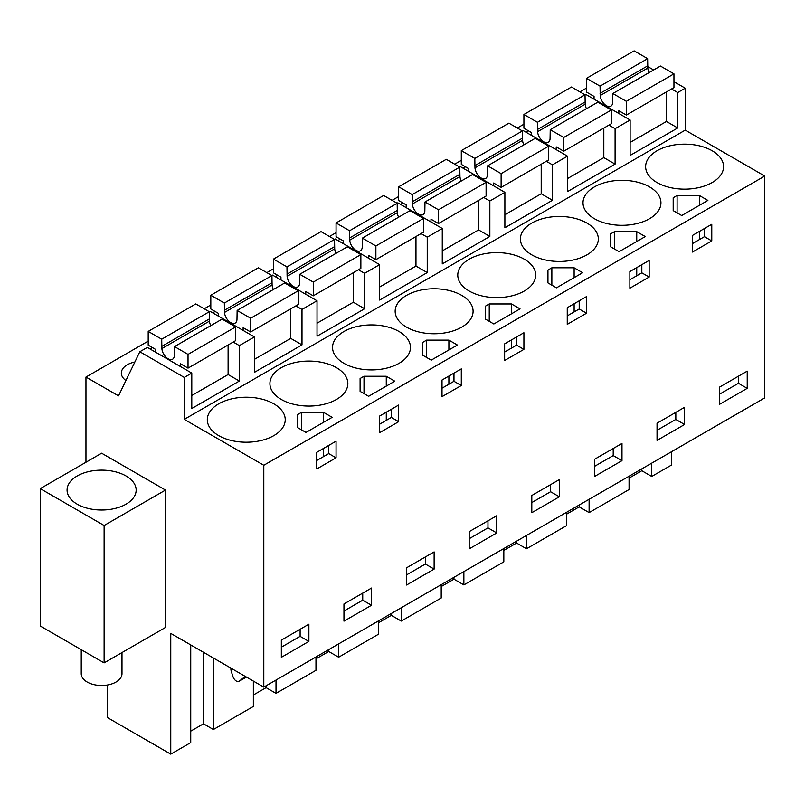 <?xml version="1.0" encoding="UTF-8"?>
<svg xmlns="http://www.w3.org/2000/svg" width="805" height="805" viewBox="0 0 805 805"><rect width="100%" height="100%" fill="white"/><g stroke="black" fill="none" stroke-linecap="round" stroke-linejoin="round"><path stroke-width="1.21" d="M671.541 88.983L677.709 92.545L685.226 88.198L685.226 130.138L764.75 176.054L764.75 397.891L263.799 687.108L263.799 465.27L764.75 176.054M647.693 66.533L653.64 69.965M673.956 81.697L685.226 88.198M85.964 462.241L85.964 377.062L118.526 395.859L139.818 351.755L184.275 377.424L191.791 373.087L191.791 408.517L239.377 381.037L239.377 345.607L254.41 336.933L254.41 372.363L301.996 344.882L301.996 309.452L317.029 300.778L317.029 336.208L364.615 308.738L364.615 273.308L372.131 268.961L379.648 264.624L379.648 300.054L427.234 272.583L427.234 237.153L442.267 228.479L442.267 263.909L489.853 236.429L489.853 200.998L504.886 192.325L504.886 227.755L552.471 200.274L552.471 164.844L567.505 156.17L567.505 191.6L615.09 164.119L615.09 128.689L630.124 120.015L630.124 155.446L677.709 127.975L677.709 92.545M184.275 377.424L184.275 419.365L685.226 130.138M671.712 451.605L671.712 464.928L651.728 476.459L651.728 463.137M630.124 142.435L666.439 121.464L677.709 127.975M615.09 128.689L608.922 125.127M630.124 120.015L585.658 94.346L584.943 94.759M567.505 178.579L603.82 157.619L615.09 164.119M567.505 156.17L523.039 130.501L522.324 130.913M552.471 164.844L546.303 161.282M504.886 214.734L541.202 193.764L552.471 200.274M504.886 192.325L460.42 166.655L459.705 167.068M489.853 200.998L483.684 197.436M442.267 250.888L478.583 229.918L489.853 236.429M442.267 228.479L397.801 202.81L397.086 203.222M427.234 237.153L421.065 233.591M379.648 287.043L415.964 266.073L427.234 272.583M379.648 264.624L335.182 238.954L334.467 239.377M364.615 273.308L358.446 269.745M317.029 323.197L353.345 302.227L364.615 308.738M317.029 300.778L272.563 275.109L271.849 275.531M301.996 309.452L295.827 305.89M254.41 359.352L290.726 338.382L301.996 344.882M254.41 336.933L209.944 311.263L209.23 311.676M239.377 345.607L233.209 342.045M191.791 395.497L228.107 374.536L239.377 381.037M191.791 373.087L147.325 347.418L139.818 351.755M107.568 684.985L107.568 717.658L170.761 754.144L190.735 742.613L190.735 644.926M263.799 687.108L170.761 633.394L170.761 754.144M184.275 419.365L263.799 465.27M104.117 662.887L165.488 627.457L165.488 490.074L101.621 453.205L40.25 488.635L40.25 626.008L104.117 662.887L104.117 525.504L40.25 488.635M657.041 182.564A38.962 22.5 -0 0 0 699.505 187.434A38.962 22.5 -0 0 0 723.564 166.655A38.962 22.5 -0 0 0 712.153 150.746A38.962 22.5 -0 0 0 669.69 145.866A38.962 22.5 -0 0 0 645.63 166.655A38.962 22.5 -0 0 0 657.041 182.564M681.714 215.529L707.887 200.425L699.364 195.494L677.096 195.494L673.191 197.748L673.191 210.608L681.714 215.529M594.422 218.719A38.962 22.5 -0 0 0 636.886 223.589A38.962 22.5 -0 0 0 660.945 202.81A38.962 22.5 -0 0 0 649.534 186.901A38.962 22.5 -0 0 0 607.071 182.021A38.962 22.5 -0 0 0 583.011 202.81A38.962 22.5 -0 0 0 594.422 218.719M506.949 316.435L520.03 308.879L511.507 303.958L489.239 303.958L485.335 306.212L485.335 319.062L493.857 323.992L506.949 316.435M556.476 287.838L582.649 272.724L574.126 267.803L551.858 267.803L547.953 270.057L547.953 282.917L556.476 287.838M619.095 251.683L645.268 236.569L636.745 231.649L614.477 231.649L610.572 233.903L610.572 246.763L619.095 251.683M406.565 327.172A38.962 22.5 -0 0 0 449.029 332.052A38.962 22.5 -0 0 0 473.088 311.263A38.962 22.5 -0 0 0 461.678 295.355A38.962 22.5 -0 0 0 419.214 290.484A38.962 22.5 -0 0 0 395.154 311.263A38.962 22.5 -0 0 0 406.565 327.172M424.668 341.24L422.716 342.367L422.716 355.216L431.239 360.137L457.411 345.033L448.888 340.113L426.62 340.113L424.668 341.24M360.097 378.511L360.097 391.371L368.62 396.291L394.792 381.188L386.269 376.257L364.001 376.257L360.097 378.511L360.097 391.371M399.059 331.509A38.962 22.5 -0 0 0 356.595 326.629A38.962 22.5 -0 0 0 332.535 347.418A38.962 22.5 -0 0 0 343.956 363.327A38.962 22.5 -0 0 0 386.41 368.197A38.962 22.5 -0 0 0 410.47 347.418A38.962 22.5 -0 0 0 399.059 331.509M336.44 367.664A38.962 22.5 -0 0 0 293.976 362.783A38.962 22.5 -0 0 0 269.917 383.572A38.962 22.5 -0 0 0 281.337 399.481A38.962 22.5 -0 0 0 323.791 404.351A38.962 22.5 -0 0 0 347.851 383.572A38.962 22.5 -0 0 0 336.44 367.664M301.382 412.412L297.478 414.666L297.478 427.525L306.001 432.446L332.173 417.332L323.65 412.412L301.382 412.412L301.382 429.779M469.184 291.018A38.962 22.5 -0 0 0 511.648 295.898A38.962 22.5 -0 0 0 535.707 275.109A38.962 22.5 -0 0 0 524.297 259.2A38.962 22.5 -0 0 0 481.833 254.33A38.962 22.5 -0 0 0 457.773 275.109A38.962 22.5 -0 0 0 469.184 291.018M218.719 435.626A38.962 22.5 -0 0 0 261.172 440.506A38.962 22.5 -0 0 0 285.232 419.727A38.962 22.5 -0 0 0 273.821 403.818A38.962 22.5 -0 0 0 231.357 398.938A38.962 22.5 -0 0 0 207.298 419.727A38.962 22.5 -0 0 0 218.719 435.626M531.803 254.863A38.962 22.5 -0 0 0 574.267 259.743A38.962 22.5 -0 0 0 598.326 238.954A38.962 22.5 -0 0 0 586.915 223.055A38.962 22.5 -0 0 0 544.452 218.175A38.962 22.5 -0 0 0 520.392 238.954A38.962 22.5 -0 0 0 531.803 254.863M85.964 377.062L148.201 341.129M204.218 308.788L210.819 304.974M266.837 272.633L273.438 268.82M329.456 236.479L336.057 232.665M392.075 200.334L398.676 196.521M454.694 164.18L461.295 160.366M517.313 128.025L523.914 124.212M579.932 91.871L586.533 88.057M152.467 347.599L150.062 348.998M528.181 130.682L525.776 132.08M340.324 239.145L337.919 240.534M465.562 166.836L463.157 168.225M402.943 202.991L400.538 204.379M215.086 311.444L212.681 312.843M277.705 275.3L275.3 276.689M134.868 362.009A20.366 11.763 -0 0 0 121.324 373.087A20.366 11.763 -0 0 0 125.922 380.534M747.221 371.135L719.66 387.044L719.66 404.251L747.221 388.342L747.221 371.135M711.771 240.916L692.491 252.046L692.491 235.412L711.771 224.283L711.771 240.916L704.445 236.68L692.491 243.583M434.126 551.898L406.565 567.807L406.565 585.014L434.126 569.105L434.126 551.898M504.634 360.509L504.634 343.876L523.914 332.737L523.914 349.37L504.634 360.509M469.184 531.652L469.184 548.859L496.745 532.95L496.745 515.743L469.184 531.652M567.253 324.355L567.253 307.721L586.533 296.582L586.533 313.215L567.253 324.355M649.152 277.061L629.872 288.2L629.872 271.567L649.152 260.438L649.152 277.061L641.827 272.835L629.872 279.738M657.041 423.199L657.041 440.405L684.602 424.497L684.602 407.29L657.041 423.199M531.803 495.498L531.803 512.705L559.364 496.796L559.364 479.589L531.803 495.498M442.015 380.03L461.295 368.891L461.295 385.525L442.015 396.654L442.015 380.03M371.507 588.053L343.956 603.961L343.956 621.168L371.507 605.259L371.507 588.053M389.036 427.244L379.397 432.808L379.397 416.175L398.676 405.046L398.676 421.679L389.036 427.244M336.057 457.824L336.057 441.2L316.778 452.329L316.778 468.963L336.057 457.824L328.732 453.597L316.778 460.5M308.889 624.207L281.337 640.116L281.337 657.323L308.889 641.414L308.889 624.207M621.983 460.651L621.983 443.444L594.422 459.353L594.422 476.56L621.983 460.651L613.209 455.59L613.209 448.506M651.728 476.459L641.816 470.734L629.067 478.09M566.448 514.244L579.198 506.878L589.109 512.604L629.067 489.541L629.067 476.228M503.829 550.399L516.579 543.033L526.49 548.758L566.448 525.695L566.448 512.383M441.21 586.553L453.96 579.187L463.871 584.913L503.829 561.85L503.829 548.537M378.592 622.708L391.341 615.342L401.252 621.068L441.21 598.004L441.21 584.682M315.973 658.852L328.722 651.497L338.633 657.222L378.592 634.159L378.592 620.836M253.354 695.007L266.103 687.651L276.014 693.377L315.973 670.303L315.973 656.991M190.735 731.161L203.484 723.796L213.395 729.521L253.354 706.458L253.354 681.08M165.488 490.074L104.117 525.504M91.891 470.945A34.535 19.944 0 0 0 67.077 490.074A34.535 19.944 0 0 0 111.342 509.213A34.535 19.944 0 0 0 136.156 490.074A34.535 19.944 0 0 0 91.891 470.945M704.445 236.68L704.445 228.509M673.191 197.748L673.191 210.608M677.096 195.494L677.096 212.862M699.364 195.494L699.364 205.345M699.364 231.448L699.364 239.618M523.914 349.37L516.589 345.144L504.634 352.047M516.589 345.144L516.589 336.973M485.335 306.212L485.335 319.062M489.239 303.958L489.239 321.316M511.507 303.958L511.507 313.799M511.507 339.901L511.507 348.072M586.533 313.215L579.208 308.989L567.253 315.892M579.208 308.989L579.208 300.818M547.953 270.057L547.953 282.917M551.858 267.803L551.858 285.171M574.126 267.803L574.126 277.645M574.126 303.747L574.126 311.917M641.827 272.835L641.827 264.664M610.572 233.903L610.572 246.763M614.477 231.649L614.477 249.017M636.745 231.649L636.745 241.5M636.745 267.602L636.745 275.773M426.62 340.113L426.62 357.47M422.716 342.367L422.716 355.216M448.888 340.113L448.888 349.954M448.888 376.056L448.888 384.226M461.295 385.525L453.97 381.288L442.015 388.201M453.97 381.288L453.97 373.118M364.001 376.257L364.001 393.625M386.269 376.257L386.269 386.108M386.269 412.21L386.269 420.381M398.676 421.679L391.351 417.443L379.397 424.346M391.351 417.443L391.351 409.272M297.478 414.666L297.478 427.525M323.65 412.412L323.65 422.263M323.65 448.365L323.65 456.536M328.732 453.597L328.732 445.427M747.221 388.342L738.447 383.281L738.447 376.197M738.447 383.281L719.66 394.128M434.126 569.105L425.352 564.043L425.352 556.959M425.352 564.043L406.565 574.891M496.745 532.95L487.971 527.889L487.971 520.805M487.971 527.889L469.184 538.736M684.602 424.497L675.828 419.435L675.828 412.351M675.828 419.435L657.041 430.283M559.364 496.796L550.59 491.744L550.59 484.65M550.59 491.744L531.803 502.582M371.507 605.259L362.733 600.198L362.733 593.114M362.733 600.198L343.956 611.045M308.889 641.414L300.114 636.353L300.114 629.269M300.114 636.353L281.337 647.2M613.209 455.59L594.422 466.437M213.395 729.521L213.395 658.017M266.103 687.651L266.103 685.78M276.014 693.377L276.014 680.054M328.722 651.497L328.722 649.625M338.633 657.222L338.633 643.899M391.341 615.342L391.341 613.48M401.252 621.068L401.252 607.755M453.96 579.187L453.96 577.326M463.871 584.913L463.871 571.6M516.579 543.033L516.579 541.171M526.49 548.758L526.49 535.446M579.198 506.878L579.198 505.017M589.109 512.604L589.109 499.291M641.816 470.734L641.816 468.862M203.484 723.796L203.484 652.292M230.884 668.11A8.855 5.112 -120 0 0 231.458 671.984L232.967 676.613A5.313 3.069 -120 0 0 239.035 681.342A5.313 3.069 -120 0 0 239.256 681.191L242.959 678.233A53.13 30.681 -120 0 0 245.042 676.281M81.245 649.685L81.245 673.735A20.366 11.763 0 0 0 107.347 685.015A20.366 11.763 0 0 0 121.988 673.735L121.988 652.573M618.844 113.505L618.844 110.728L626.36 115.065L626.36 101.329L612.846 93.521L612.686 102.738A8.855 5.112 60 0 1 610.874 106.169A8.855 5.112 60 0 1 604.303 104.066A8.855 5.112 60 0 1 600.208 95.533L600.057 86.135L586.533 78.327L586.533 92.072L594.05 96.409L594.05 99.196M649.092 72.591A8.855 5.112 -120 0 1 647.804 68.053L647.643 58.664L634.129 50.856L586.533 78.327M666.439 121.464L666.439 91.921M626.36 101.329L673.956 73.849L673.956 87.584L626.36 115.065M673.956 73.849L660.432 66.04L612.846 93.521M647.643 65.889L600.057 93.37M647.643 58.664L600.057 86.135M556.225 149.66L556.225 146.872L563.742 151.219L563.742 137.474L550.228 129.675L550.067 138.893A8.855 5.112 60 0 1 548.255 142.324A8.855 5.112 60 0 1 541.685 140.211A8.855 5.112 60 0 1 537.589 131.688L537.438 122.29L523.914 114.481L523.914 128.226L531.431 132.563L531.431 135.341M586.473 108.745A8.855 5.112 -120 0 1 585.185 104.207L585.024 94.809L571.51 87.01L523.914 114.481M603.82 157.619L603.82 128.076M563.742 137.474L611.337 110.003L611.337 123.739L563.742 151.219M611.337 110.003L597.813 102.195L550.228 129.675M585.024 102.044L537.438 129.514M585.024 94.809L537.438 122.29M493.606 185.814L493.606 183.027L501.123 187.364L501.123 173.628L487.609 165.83L487.448 175.037A8.855 5.112 60 0 1 485.636 178.479A8.855 5.112 60 0 1 479.066 176.365A8.855 5.112 60 0 1 474.97 167.843L474.819 158.444L461.295 150.636L461.295 164.371L468.812 168.718L468.812 171.495M523.854 144.9A8.855 5.112 -120 0 1 522.566 140.362L522.405 130.963L508.891 123.165L461.295 150.636M541.202 193.764L541.202 164.23M501.123 173.628L548.718 146.158L548.718 159.893L501.123 187.364M548.718 146.158L535.194 138.349L487.609 165.83M522.405 138.198L474.819 165.669M522.405 130.963L474.819 158.444M430.987 221.969L430.987 219.181L438.504 223.518L438.504 209.783L424.99 201.975L424.829 211.192A8.855 5.112 60 0 1 423.017 214.633A8.855 5.112 60 0 1 416.447 212.52A8.855 5.112 60 0 1 412.351 203.987L412.2 194.589L398.676 186.79L398.676 200.526L406.193 204.862L406.193 207.65M461.235 181.055A8.855 5.112 -120 0 1 459.947 176.516L459.786 167.118L446.272 159.31L398.676 186.79M478.583 229.918L478.583 200.385M438.504 209.783L486.099 182.302L486.099 196.048L438.504 223.518M486.099 182.302L472.575 174.504L424.99 201.975M459.786 174.353L412.2 201.824M459.786 167.118L412.2 194.589M368.368 258.123L368.368 255.336L375.885 259.673L375.885 245.938L362.371 238.129L362.21 247.346A8.855 5.112 60 0 1 360.399 250.788A8.855 5.112 60 0 1 353.828 248.675A8.855 5.112 60 0 1 349.732 240.142L349.581 230.743L336.057 222.945L336.057 236.68L343.574 241.017L343.574 243.804M398.616 217.209A8.855 5.112 -120 0 1 397.328 212.671L397.167 203.273L383.653 195.464L336.057 222.945M415.964 266.073L415.964 236.539M375.885 245.938L423.48 218.457L423.48 232.192L375.885 259.673M423.48 218.457L409.956 210.658L362.371 238.129M397.167 210.497L349.581 237.978M397.167 203.273L349.581 230.743M305.749 294.268L305.749 291.491L313.266 295.827L313.266 282.092L299.752 274.284L299.591 283.501A8.855 5.112 60 0 1 297.78 286.932A8.855 5.112 60 0 1 291.209 284.829A8.855 5.112 60 0 1 287.113 276.296L286.962 266.898L273.438 259.099L273.438 272.835L280.955 277.172L280.955 279.959M335.997 253.364A8.855 5.112 -120 0 1 334.709 248.826L334.548 239.427L321.034 231.619L273.438 259.099M353.345 302.227L353.345 272.684M313.266 282.092L360.861 254.611L360.861 268.347L313.266 295.827M360.861 254.611L347.337 246.803L299.752 274.284M334.548 246.652L286.962 274.133M334.548 239.427L286.962 266.898M243.13 330.422L243.13 327.645L250.647 331.982L250.647 318.237L237.133 310.438L236.972 319.655A8.855 5.112 60 0 1 235.161 323.087A8.855 5.112 60 0 1 228.59 320.974A8.855 5.112 60 0 1 224.494 312.451L224.343 303.052L210.819 295.244L210.819 308.989L218.336 313.326L218.336 316.103M273.378 289.508A8.855 5.112 -120 0 1 272.09 284.97L271.929 275.572L258.415 267.773L210.819 295.244M290.726 338.382L290.726 308.838M250.647 318.237L298.242 290.766L298.242 304.501L250.647 331.982M298.242 290.766L284.718 282.958L237.133 310.438M271.929 282.807L224.343 310.277M271.929 275.572L224.343 303.052M180.511 366.577L180.511 363.79L188.028 368.127L188.028 354.391L174.514 346.593L174.353 355.8A8.855 5.112 60 0 1 172.542 359.241A8.855 5.112 60 0 1 165.981 357.128A8.855 5.112 60 0 1 161.875 348.605L161.725 339.207L148.201 331.398L148.201 345.134L155.717 349.481L155.717 352.258M210.759 325.663A8.855 5.112 -120 0 1 209.471 321.125L209.31 311.726L195.796 303.928L148.201 331.398M228.107 374.536L228.107 344.993M188.028 354.391L235.624 326.921L235.624 340.656L188.028 368.127M235.624 326.921L222.1 319.112L174.514 346.593M209.31 318.961L161.725 346.432M209.31 311.726L161.725 339.207M245.696 676.653L242.959 678.233M246.4 677.065L239.256 681.191M647.804 68.053L600.208 95.533M585.185 104.207L537.589 131.688M522.566 140.362L474.97 167.843M459.947 176.516L412.351 203.987M397.328 212.671L349.732 240.142M334.709 248.826L287.113 276.296M272.09 284.97L224.494 312.451M209.471 321.125L161.875 348.605M246.421 677.075L239.035 681.342"/></g></svg>
